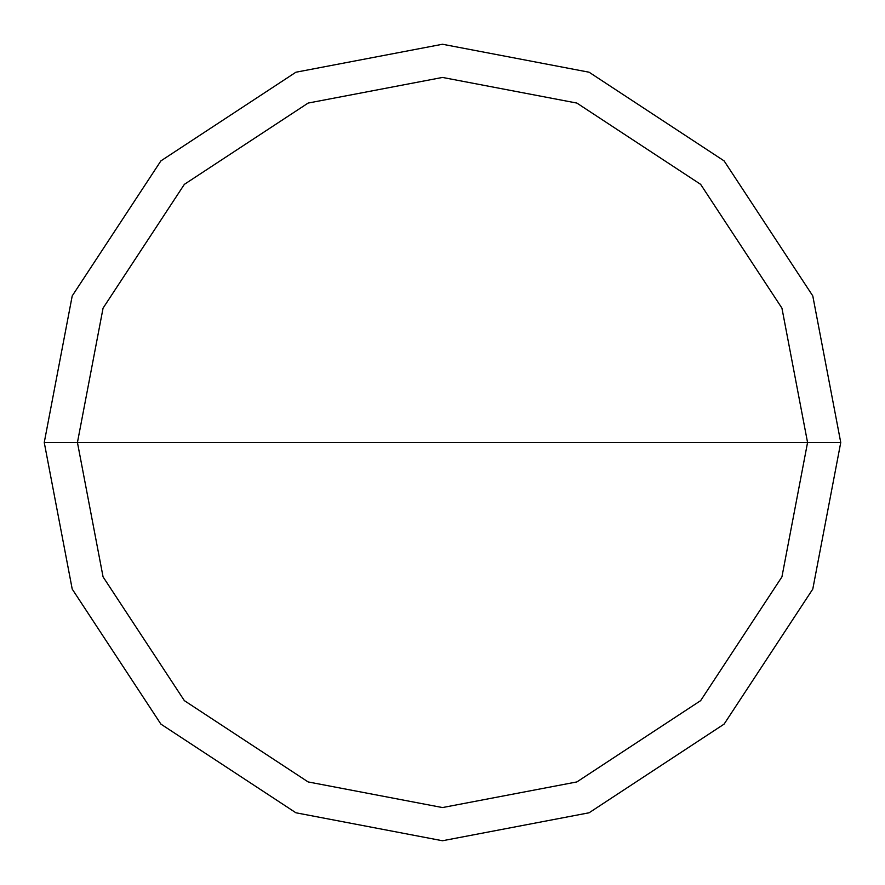 <?xml version="1.0" encoding="UTF-8"?>
<svg xmlns="http://www.w3.org/2000/svg" width="885" height="885" viewBox="0 0 885 885"><rect width="100%" height="100%" fill="white"/><g stroke="black" fill="none" stroke-linecap="round" stroke-linejoin="round"><path stroke-width="1.33" d="M807.562 442.5L781.931 576.876L700.643 700.643L576.876 781.931L442.5 807.562L308.124 781.931L184.357 700.643L103.069 576.876L77.438 442.5L807.562 442.5L781.931 308.124L700.643 184.357L576.876 103.069L442.5 77.438L308.124 103.069L184.357 184.357L103.069 308.124L77.438 442.5L44.25 442.5L72.216 295.911L160.893 160.893L295.911 72.216L442.5 44.25L589.089 72.216L724.107 160.893L812.784 295.911L840.75 442.5L812.784 295.911L724.107 160.893L589.089 72.216L442.5 44.25L295.911 72.216L160.893 160.893L72.216 295.911L44.25 442.5L72.216 589.089L160.893 724.107L295.911 812.784L442.5 840.75L589.089 812.784L724.107 724.107L812.784 589.089L840.75 442.5L77.438 442.5L103.069 308.124L184.357 184.357L308.124 103.069L442.5 77.438L576.876 103.069L700.643 184.357L781.931 308.124L807.562 442.5L840.75 442.5L812.784 589.089L724.107 724.107L589.089 812.784L442.5 840.75L295.911 812.784L160.893 724.107L72.216 589.089L44.25 442.5L77.438 442.5L103.069 576.876L184.357 700.643L308.124 781.931L442.5 807.562L576.876 781.931L700.643 700.643L781.931 576.876L807.562 442.5"/></g></svg>
